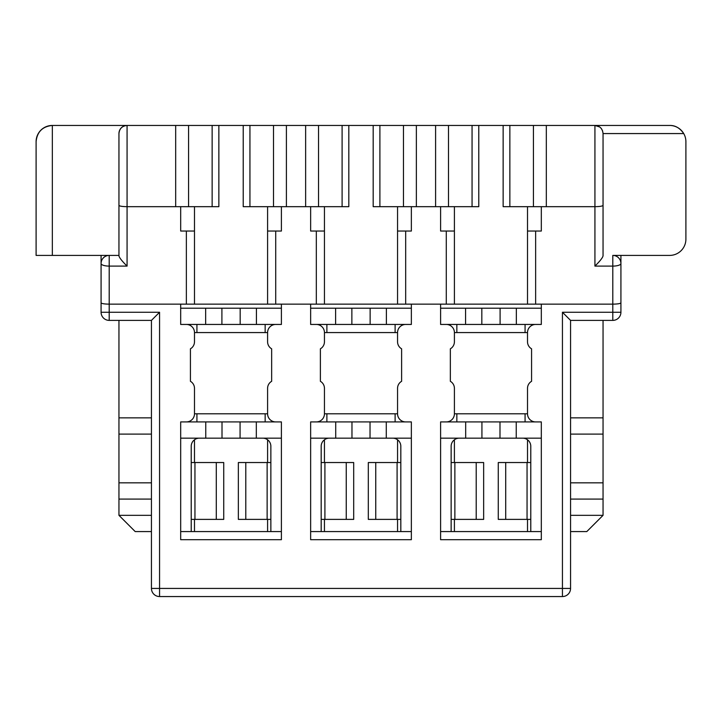 <?xml version="1.0" encoding="UTF-8"?>
<svg xmlns="http://www.w3.org/2000/svg" width="722" height="722" viewBox="0 0 722 722"><rect width="100%" height="100%" fill="white"/><g stroke="black" fill="none" stroke-linecap="round" stroke-linejoin="round"><path stroke-width="1.08" d="M316.326 324.449L310.64 324.449L310.64 304.142L310.64 308.204L411.359 308.204L411.359 304.142L411.359 324.449L316.326 324.449A8.123 8.123 0 0 1 324.449 332.571L324.449 341.786A8.123 8.123 0 0 1 320.387 348.816L320.387 381.306A8.123 8.123 0 0 1 324.449 388.337L324.449 413.796A8.123 8.123 0 0 1 316.326 421.919L335.721 421.919L335.721 438.164L310.64 438.164M191.222 519.389L223.73 519.389L223.73 462.531L191.222 462.531M159.562 312.265L159.562 588.43L151.44 588.43A8.123 8.123 0 0 0 153.822 594.17A8.123 8.123 0 0 1 151.44 588.43L151.44 320.387L159.562 312.265L109.203 312.265L109.203 320.387A8.123 8.123 0 0 1 101.08 312.265L101.08 263.53A8.123 2.572 180 0 0 109.203 266.102L109.203 304.142C104.293 304.07 101.585 303.628 101.08 302.825M267.591 413.796L194.489 413.796A8.123 8.123 0 0 1 186.366 421.919L275.714 421.919A8.123 8.123 0 0 1 267.591 413.796L267.591 388.337A8.123 8.123 0 0 1 271.652 381.306L271.652 348.816A8.123 8.123 0 0 1 267.591 341.786L267.591 332.571A8.123 8.123 0 0 1 275.714 324.449L180.68 324.449L180.68 304.142L194.489 304.142L194.489 231.04L180.68 231.04L180.68 206.672L218.856 206.672L218.856 125.447L127.072 125.447C122.144 125.935 119.437 128.642 118.95 133.57L118.95 255.823C119.329 257.718 122.036 261.138 127.072 266.102L109.203 266.102L109.203 255.407L118.95 255.407L109.203 255.407A8.123 8.123 0 0 0 101.08 263.53L101.08 255.407M118.95 205.355C119.455 206.158 122.162 206.6 127.072 206.672L127.072 266.102M194.489 413.796L194.489 388.337A8.123 8.123 0 0 0 190.427 381.306L190.427 348.816A8.123 8.123 0 0 0 194.489 341.786L194.489 332.571A8.123 8.123 0 0 0 186.366 324.449M180.68 206.672L127.072 206.672L127.072 125.447L52.345 125.447C42.499 126.431 37.084 131.846 36.1 141.692L36.1 255.407L109.203 255.407A8.123 8.123 0 0 0 101.08 263.53M267.591 206.672L267.591 231.04L275.714 231.04L275.714 304.142L281.399 304.142L281.399 308.204L221.907 308.204L221.907 324.449M151.44 320.387L109.203 320.387M221.907 308.204L180.68 308.204L180.68 304.142L109.203 304.142L109.203 312.265L101.08 312.265M196.925 413.796L196.925 421.919M118.95 320.387L118.95 515.327L135.195 531.572L151.44 531.572M435.601 206.672L411.359 206.672L411.359 231.04L405.674 231.04L405.674 304.142L454.409 304.142L446.286 304.142L446.286 231.04L440.6 231.04L440.6 206.672L435.601 206.672L435.601 125.447L218.856 125.447M194.489 231.04L194.489 206.672M270.858 531.572L270.858 446.286A8.123 8.123 0 0 0 262.736 438.164M118.95 417.857L151.44 417.857M180.68 438.164L240.074 438.164L240.074 421.919M196.925 324.449L196.925 332.571L194.489 332.571M194.489 439.779L194.489 462.531M194.489 519.389L194.489 531.572M118.95 482.837L151.44 482.837M118.95 434.102L151.44 434.102M275.714 421.919L281.399 421.919L281.399 539.695L180.68 539.695L180.68 421.919L186.366 421.919M199.344 438.164A8.123 8.123 0 0 0 191.222 446.286L191.222 531.572M243.224 125.447L243.224 206.672L281.399 206.672L281.399 231.04L275.714 231.04M275.714 324.449L281.399 324.449L281.399 304.142L324.449 304.142L324.449 231.04L310.64 231.04L310.64 206.672L348.816 206.672L348.816 125.447M270.858 462.531L238.35 462.531L238.35 519.389L270.858 519.389M324.449 231.04L324.449 206.672M118.95 255.407L118.95 133.57A8.123 8.123 0 0 1 127.072 125.447L52.345 125.447L52.345 255.407M118.95 515.327L151.44 515.327M118.95 499.082L151.44 499.082M180.68 531.572L281.399 531.572M310.64 206.672L281.399 206.672M186.366 231.04L186.366 304.142L267.591 304.142L267.591 231.04L267.591 304.142L275.714 304.142L267.591 304.142M281.399 438.164L240.074 438.164M267.591 332.571L265.154 332.571L265.154 324.449M265.154 421.919L265.154 413.796M222.006 421.919L222.006 438.164M405.674 324.449A8.123 8.123 0 0 0 397.551 332.571L397.551 341.786A8.123 8.123 0 0 0 401.613 348.816L401.613 381.306A8.123 8.123 0 0 0 397.551 388.337L397.551 413.796A8.123 8.123 0 0 0 405.674 421.919L370.034 421.919L370.034 438.164L335.721 438.164M411.359 438.164L370.034 438.164M316.326 231.04L316.326 304.142L405.674 304.142L397.551 304.142L397.551 231.04L405.674 231.04M373.184 125.447L373.184 206.672L411.359 206.672M397.551 531.572L397.551 519.389M397.551 462.531L397.551 439.779M397.551 332.571L395.115 332.571L395.115 324.449M310.64 531.572L411.359 531.572M321.182 519.389L353.69 519.389L353.69 462.531L321.182 462.531M400.818 462.531L368.31 462.531L368.31 519.389L400.818 519.389M326.885 324.449L326.885 332.571L324.449 332.571M405.674 421.919L411.359 421.919L411.359 539.695L310.64 539.695L310.64 421.919L316.326 421.919M267.591 531.572L267.591 519.389M267.591 462.531L267.591 439.779M400.818 531.572L400.818 446.286A8.123 8.123 0 0 0 392.696 438.164M395.115 421.919L395.115 413.796L324.449 413.796M324.449 531.572L324.449 519.389M324.449 462.531L324.449 439.779M326.885 413.796L326.885 421.919M370.034 421.919L335.721 421.919M240.173 308.204L240.173 324.449M456.845 324.449L456.845 332.571L454.409 332.571L454.409 341.786A8.123 8.123 0 0 1 450.347 348.816L450.347 381.306A8.123 8.123 0 0 1 454.409 388.337L454.409 413.796A8.123 8.123 0 0 1 446.286 421.919L465.681 421.919L465.681 438.164L440.6 438.164M446.286 324.449L440.6 324.449L440.6 304.142L440.6 308.204L465.582 308.204L465.582 324.449L446.286 324.449A8.123 8.123 0 0 1 454.409 332.571M525.074 324.449L525.074 332.571L527.511 332.571A8.123 8.123 0 0 1 535.634 324.449L465.582 324.449M603.051 255.407L603.051 133.57L683.725 133.57C679.907 128.02 675.223 125.312 669.655 125.447L594.928 125.447L669.655 125.447A16.245 16.245 0 0 1 685.9 141.692L685.9 239.162A16.245 16.245 0 0 1 669.655 255.407L612.798 255.407A8.123 8.123 0 0 1 620.92 263.53L620.92 302.825C620.415 303.628 617.707 304.07 612.798 304.142L541.319 304.142L541.319 308.204L465.582 308.204M459.264 438.164A8.123 8.123 0 0 0 451.142 446.286L451.142 531.572M329.304 438.164A8.123 8.123 0 0 0 321.182 446.286L321.182 531.572M397.551 206.672L397.551 231.04M397.551 413.796L395.115 413.796M370.133 308.204L370.133 324.449M351.867 308.204L351.867 324.449M36.1 141.692A16.245 16.245 0 0 1 52.345 125.447A16.245 16.245 0 0 0 36.1 141.692M570.561 515.327L570.561 499.082L603.051 499.082L603.051 515.327L570.561 515.327L570.561 588.43L159.562 588.43L159.562 596.553L562.438 596.553L562.438 312.265L570.561 320.387L570.561 588.43A8.123 8.123 0 0 1 562.438 596.553A8.123 8.123 0 0 0 568.178 594.17A8.123 8.123 0 0 1 562.438 596.553M351.966 421.919L351.966 438.164M481.827 308.204L481.827 324.449M527.511 332.571L527.511 341.786A8.123 8.123 0 0 0 531.572 348.816L531.572 381.306A8.123 8.123 0 0 0 527.511 388.337L527.511 413.796A8.123 8.123 0 0 0 535.634 421.919L499.994 421.919L499.994 438.164L465.681 438.164M541.319 438.164L499.994 438.164M525.074 421.919L525.074 413.796L454.409 413.796M541.319 531.572L440.6 531.572M527.511 531.572L527.511 519.389M527.511 462.531L527.511 439.779M530.778 531.572L530.778 446.286A8.123 8.123 0 0 0 522.656 438.164M530.778 462.531L498.27 462.531L498.27 519.389L530.778 519.389M456.845 413.796L456.845 421.919M499.994 421.919L465.681 421.919M527.511 413.796L525.074 413.796M500.093 308.204L500.093 324.449M527.511 206.672L527.511 231.04L535.634 231.04L535.634 304.142L527.511 304.142L541.319 304.142L541.319 324.449L535.634 324.449M446.286 231.04L454.409 231.04L454.409 304.142L527.511 304.142L527.511 231.04M454.409 231.04L454.409 206.672M440.6 206.672L478.776 206.672L478.776 125.447L435.601 125.447M620.92 255.407L620.92 263.53A8.123 2.572 180 0 1 612.798 266.102L594.928 266.102C599.964 261.147 602.671 257.718 603.051 255.823L603.051 133.57C602.491 128.534 599.783 125.827 594.928 125.447L478.776 125.447M603.051 417.857L570.561 417.857L570.561 434.102L603.051 434.102L603.051 320.387M603.051 499.082L603.051 482.837L570.561 482.837L570.561 499.082M570.561 482.837L570.561 434.102M570.561 417.857L570.561 320.387L612.798 320.387L612.798 312.265L562.438 312.265M603.051 434.102L603.051 482.837M603.051 515.327L586.806 531.572L570.561 531.572M620.92 302.825L620.92 312.265A8.123 8.123 0 0 1 612.798 320.387M603.051 205.355C602.545 206.158 599.838 206.6 594.928 206.672L541.319 206.672L541.319 231.04L535.634 231.04M535.634 421.919L541.319 421.919L541.319 539.695L440.6 539.695L440.6 421.919L446.286 421.919M454.409 531.572L454.409 519.389M454.409 462.531L454.409 439.779M451.142 519.389L483.65 519.389L483.65 462.531L451.142 462.531M503.144 125.447L503.144 206.672L541.319 206.672M594.928 266.102L594.928 125.447L599.639 126.955M601.426 128.696L602.617 130.962M481.926 421.919L481.926 438.164M153.822 594.17A8.123 8.123 0 0 0 159.562 596.553A8.123 8.123 0 0 1 151.44 588.43M570.561 588.43A8.123 8.123 0 0 1 568.178 594.17A8.123 8.123 0 0 0 570.561 588.43M175.681 125.447L175.681 206.672M194.949 519.389L194.949 462.531M216.284 519.389L216.284 462.531M205.761 421.919L205.761 438.164M188.568 206.672L188.568 125.447M212.142 125.447L212.142 206.672M286.399 125.447L286.399 206.672M273.512 206.672L273.512 125.447M256.418 308.204L256.418 324.449M318.528 206.672L318.528 125.447M342.102 206.672L342.102 125.447M249.938 206.672L249.938 125.447M305.641 206.672L305.641 125.447M256.319 421.919L256.319 438.164M265.154 332.571L196.925 332.571M386.279 421.919L386.279 438.164M379.898 206.672L379.898 125.447M403.472 206.672L403.472 125.447M416.359 125.447L416.359 206.672M324.909 519.389L324.909 462.531M375.756 462.531L375.756 519.389M205.662 308.204L205.662 324.449M397.091 462.531L397.091 519.389M395.115 332.571L326.885 332.571M267.131 462.531L267.131 519.389M346.244 519.389L346.244 462.531M335.622 308.204L335.622 324.449M386.378 308.204L386.378 324.449M245.796 462.531L245.796 519.389M525.074 332.571L456.845 332.571M516.239 421.919L516.239 438.164M516.338 308.204L516.338 324.449M472.062 206.672L472.062 125.447M448.488 206.672L448.488 125.447M612.798 255.407L612.798 312.265L620.92 312.265M454.869 519.389L454.869 462.531M476.204 519.389L476.204 462.531M509.858 206.672L509.858 125.447M533.432 125.447L533.432 206.672M546.319 125.447L546.319 206.672M505.716 462.531L505.716 519.389M527.051 462.531L527.051 519.389"/></g></svg>

